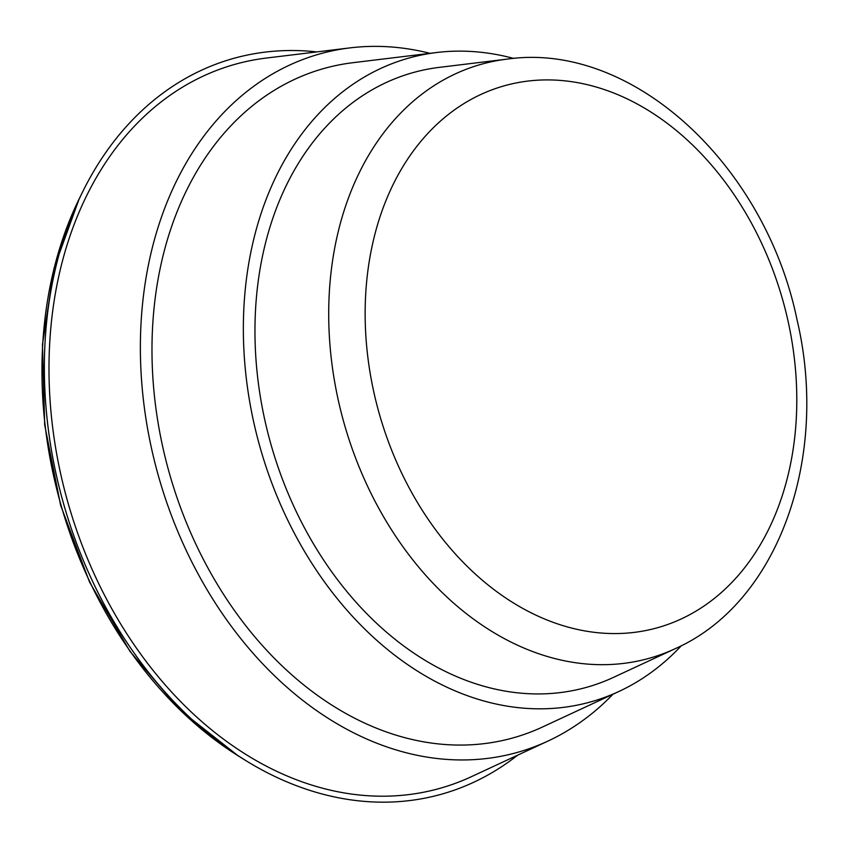 <?xml version="1.0" encoding="UTF-8"?>
<svg xmlns="http://www.w3.org/2000/svg" width="849" height="849" viewBox="0 0 849 849"><rect width="100%" height="100%" fill="white"/><g stroke="black" fill="none" stroke-linecap="round" stroke-linejoin="round"><path stroke-width="1.27" d="M517.582 755.207A382.305 284.553 -105.9 0 1 244.077 759.515A382.305 284.553 -105.9 0 1 82.215 192.681A382.305 284.553 -105.9 0 1 316.762 51.916M612.989 694.227A362.947 270.141 -105.9 0 1 547.987 741.06L471.535 776.623A376.234 280.032 -105.9 0 1 234.462 746.961A376.234 280.032 -105.9 0 1 49.475 347.453A376.234 280.032 -105.9 0 1 266.353 58.05L350.053 47.873A362.947 270.141 -105.9 0 1 429.987 53.328M547.987 741.06A362.947 270.141 -105.9 0 1 319.288 712.46A362.947 270.141 -105.9 0 1 140.838 327.056A362.947 270.141 -105.9 0 1 350.053 47.873M681.386 645.675A334.517 248.98 -105.9 0 1 619.038 691.415L542.585 726.967A347.803 258.871 -105.9 0 1 323.427 699.555A347.803 258.871 -105.9 0 1 152.427 330.24A347.803 258.871 -105.9 0 1 352.908 62.699L436.609 52.521A334.517 248.98 -105.9 0 1 513.709 58.443M619.038 691.415A334.517 248.98 -105.9 0 1 408.252 665.043A334.517 248.98 -105.9 0 1 243.78 309.843A334.517 248.98 -105.9 0 1 436.609 52.521M675.348 648.615L613.636 677.311A319.373 237.709 -105.9 0 1 412.391 652.138A319.373 237.709 -105.9 0 1 255.369 313.016A319.373 237.709 -105.9 0 1 439.464 67.347L507.023 59.133C632.611 40.975 765.501 165.597 797.105 320.094C829.473 457.144 778.798 602.673 675.348 648.615A308.643 229.729 -105.9 0 1 480.863 624.291A308.643 229.729 -105.9 0 1 329.104 296.545A308.643 229.729 -105.9 0 1 507.023 59.133M244.077 759.515L238.176 755.833A375.608 279.565 -105.9 0 1 79.159 198.921L82.215 192.681M503.924 596.751A281.571 209.576 -105.9 0 1 444.865 117.311A281.571 209.576 -105.9 0 1 794.102 356.315A281.571 209.576 -105.9 0 1 503.924 596.751M238.176 755.833L180.37 710.337L130.077 651.491L89.559 582.074L60.65 505.367L44.689 424.956L42.45 344.62L54.081 268.082L79.159 198.921"/></g></svg>
